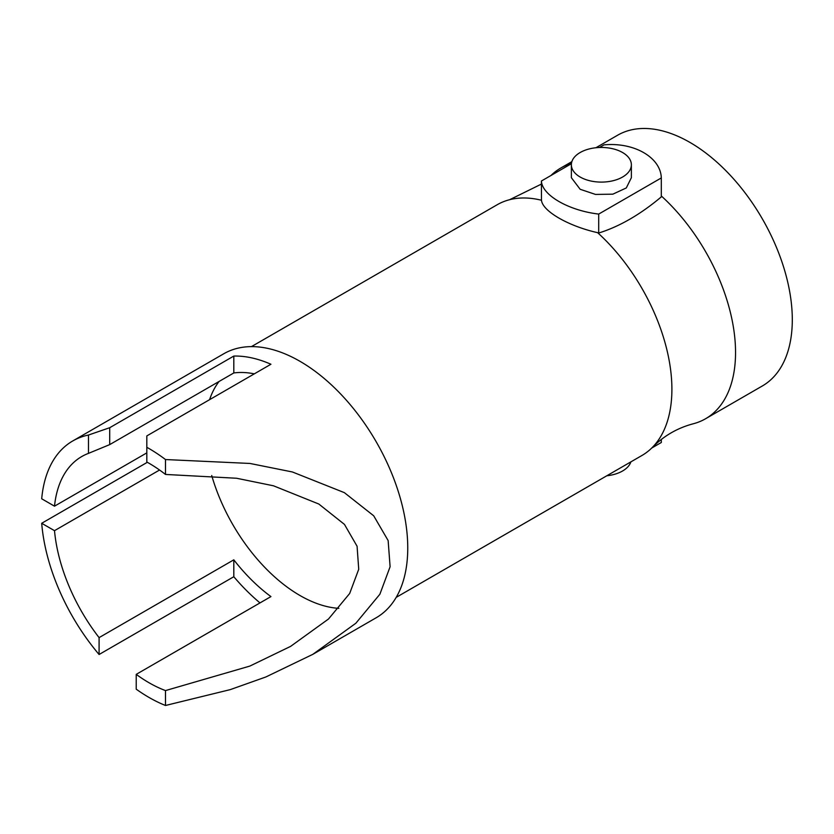 <?xml version="1.0" encoding="UTF-8"?>
<svg xmlns="http://www.w3.org/2000/svg" width="834" height="834" viewBox="0 0 834 834"><rect width="100%" height="100%" fill="white"/><g stroke="black" fill="none" stroke-linecap="round" stroke-linejoin="round"><path stroke-width="1.25" d="M165.497 705.481A152.413 87.997 60 0 1 136.223 689.186L136.223 674.362A134.41 77.604 60 0 0 165.497 690.583L165.497 705.481L230.257 689.624L265.848 676.979L312.833 654.336L355.857 623.238L379.877 594.235L390.103 566.734L388.144 540.578L373.705 515.798L344.359 492.644L292.421 471.981L249.96 463.454L165.497 459.544A152.413 87.997 -120 0 0 146.826 447.305L146.826 462.015A134.41 77.604 60 0 1 165.497 474.442L165.497 459.544M41.7 498.784L54.502 506.175A134.41 77.604 -120 0 1 81.742 456.552A134.41 77.604 -120 0 1 88.487 453.373L88.487 435.035A152.413 87.997 -120 0 0 72.746 440.957A152.413 87.997 -120 0 0 41.7 498.784M41.7 523.283L54.502 530.674A134.41 77.604 -120 0 0 99.09 637.614L99.09 654.502A152.413 87.997 60 0 1 41.7 523.283L147.337 462.297M259.989 602.909A152.413 87.997 60 0 1 233.812 576.721L233.812 559.833A134.41 77.604 -120 0 0 270.935 596.591L136.223 674.362M99.09 654.502L233.812 576.721M72.746 440.957L223.773 353.762A152.413 87.997 60 0 1 376.186 441.759A152.413 87.997 60 0 1 376.186 617.754L312.833 654.336M88.487 435.035L109.702 427.717L233.812 356.066A152.413 87.997 60 0 1 270.935 364.249L146.826 435.911L146.826 447.305M165.497 690.583L249.814 666.095L290.597 646.381L328.492 619.016L349.675 593.474L358.724 569.278L357.077 546.249L344.473 524.419L318.817 504.028L273.469 485.795L236.554 478.247L165.497 474.442M233.812 559.833L99.09 637.614M159.555 470.022L54.502 530.674M211.721 475.526A134.41 77.604 -120 0 0 338.844 608.351M219.061 381.472A134.41 77.604 -120 0 0 209.584 399.674M146.826 452.872L54.502 506.175M254.318 373.851A134.41 77.604 -120 0 0 233.812 372.954L109.702 444.616L88.487 453.373M233.812 372.954L233.812 356.066M109.702 444.616L109.702 427.717M595.924 147.743L617.556 135.254A144.762 83.577 -120 0 1 729.114 174.035A144.762 83.577 -120 0 1 792.3 319.724A144.762 83.577 60 0 1 762.318 385.986L705.564 418.751A144.762 83.577 60 0 1 693.064 423.828C677.469 427.998 663.979 435.796 652.563 447.201A144.762 83.577 60 0 1 641.919 455.5L396.202 597.363M661.31 195.969A144.762 83.577 -120 0 1 735.546 352.48A144.762 83.577 60 0 1 705.564 418.751M571.415 163.693L541.412 181.009L541.474 200.254C542.548 211.242 568.632 226.212 597.603 232.665A144.762 83.577 60 0 1 671.902 389.228A144.762 83.577 60 0 1 652.563 447.201M597.603 232.665L598.697 233.03C619.454 226.567 640.324 214.515 661.31 196.876L661.31 177.934C660.736 157.428 634.048 142.02 604.024 144.866L599.49 147.482M651.74 448.025L661.31 442.5L661.31 439.424M598.697 233.03L598.697 214.077C568.673 210.575 541.996 195.177 541.412 181.009M598.697 214.077L661.31 177.934M571.363 164.778L571.363 177.694L580.151 189.276L595.507 194.426L612.834 194.176L626.303 187.942L631.369 177.694L631.369 164.778A30.003 17.326 0 0 0 622.581 152.528A30.003 17.326 0 0 0 589.878 148.775A30.003 17.326 0 0 0 571.363 164.778A30.003 17.326 0 0 0 580.151 177.027A30.003 17.326 0 0 0 612.844 180.78A30.003 17.326 0 0 0 631.369 164.778M571.446 163.464A144.762 83.577 -120 0 0 560.802 168.02A144.762 83.577 -120 0 0 550.982 175.484M251.441 346.621L497.158 204.757A144.762 83.577 60 0 1 509.668 199.691A144.762 83.577 60 0 1 541.474 200.254M606.798 475.776A30.003 17.326 0 0 0 630.869 461.88M541.412 184.085L509.668 199.691M560.802 168.02L571.853 161.64"/></g></svg>
